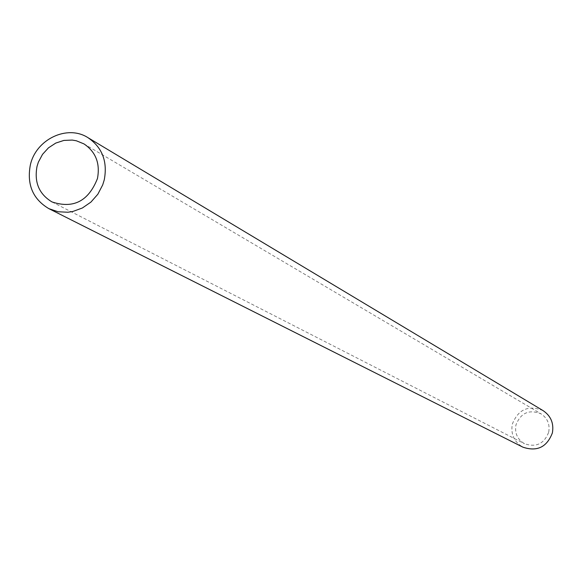 <?xml version="1.0" encoding="UTF-8"?>
<svg xmlns="http://www.w3.org/2000/svg" width="582" height="582" viewBox="0 0 582 582"><rect width="100%" height="100%" fill="white"/><g stroke="black" fill="none" stroke-linecap="round" stroke-linejoin="round"><path stroke-width="0.44" stroke-dasharray="2.91 2.18" d="M543.064 410.608C528.471 404.781 518.22 409.299 512.306 424.162C510.632 434.347 514.175 442.022 522.927 447.18M548.717 432.091C550.048 424.256 547.48 418.16 540.998 413.817C529.096 409.139 520.752 412.849 515.95 424.955C514.583 433.234 517.449 439.49 524.535 443.724C536.168 447.667 544.228 443.79 548.717 432.091M83.954 143.892L540.998 413.817M52.002 201.939L524.535 443.724"/><path stroke-width="0.87" d="M48.859 208.647L522.927 447.18C537.121 451.908 546.934 447.143 552.383 432.892C554.013 423.361 550.907 415.934 543.064 410.608L87.94 137.65C102.272 147.442 107.714 161.527 104.251 179.889L102.694 184.916L97.827 194.25L90.894 202.121L82.368 207.992L72.837 211.477L67.89 212.241L58.062 211.761L48.859 208.647C32.89 199.146 26.714 184.625 30.322 165.077C35.851 139.345 67.265 124.286 87.94 137.65M97.456 178.529C100.293 163.426 95.797 151.88 83.954 143.892L76.344 140.779L72.255 140.073L63.889 140.422L55.763 143.077L48.473 147.835L42.522 154.361L38.347 162.189L37.022 166.416C34.083 182.304 39.074 194.148 52.002 201.939C73.397 208.989 88.544 201.183 97.456 178.529"/></g></svg>
